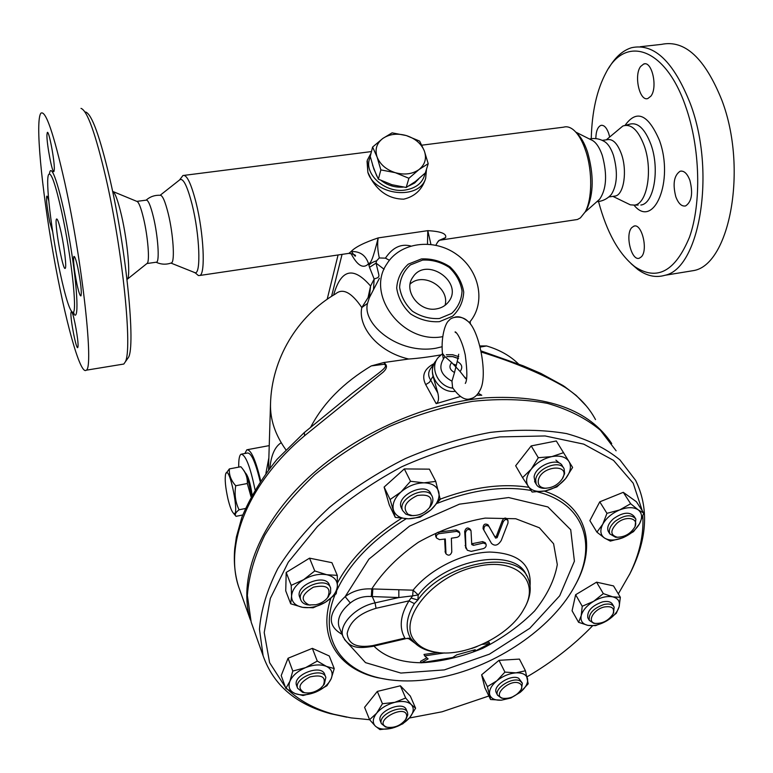 <?xml version="1.0" encoding="UTF-8"?>
<svg xmlns="http://www.w3.org/2000/svg" width="773" height="773" viewBox="0 0 773 773"><rect width="100%" height="100%" fill="white"/><g stroke="black" fill="none" stroke-linecap="round" stroke-linejoin="round"><path stroke-width="1.16" d="M591.258 138.667C591.915 111.747 596.901 89.629 606.216 72.304C625.405 34.891 665.456 47.259 685.699 106.606C700.299 147.827 701.594 203.009 689.535 237.069C675.283 271.439 657.06 281.333 634.875 266.733C618.873 254.114 606.766 232.383 598.544 201.54M631.039 263.622L637.706 269.4C646.75 276.009 655.813 277.971 664.906 275.294C699.198 268.772 716.32 173.191 690.55 104.229C673.814 61.753 654.19 42.901 631.657 47.684C622.806 50.39 615.211 57.154 608.853 67.976M595.828 138.609C595.993 131.236 597.693 126.83 600.921 125.4C603.964 124.83 606.554 127.497 608.699 133.381L609.646 136.927M641.377 256.81L639.368 258.182C631.541 261.429 624.884 234.818 631.705 227.677L633.85 226.151C641.687 222.779 648.392 250.008 641.377 256.81M689.893 180.36C693.139 193.318 691.709 201.84 685.603 205.927C681.66 206.671 678.394 203.589 675.795 196.7C672.568 183.868 674.017 175.374 680.143 171.229C684.008 170.466 687.265 173.519 689.893 180.36M640.595 66.517L643.745 63.985C651.987 60.623 657.958 87.62 650.847 96.19L647.851 98.519C639.638 101.756 633.686 75.435 640.595 66.517M661.524 44.37C684.81 39.529 704.937 58.168 721.895 100.297C747.984 168.678 729.654 263.767 694.202 270.482L686.637 271.729M606.312 139.826L622.864 126.009C631.126 123.4 638.256 130.019 644.267 145.855C653.069 170.166 647.088 204.091 634.498 205.106L630.343 204.835L612.892 196.371M607.259 139.7C612.796 138.609 617.53 143.43 621.482 154.165C627.386 170.804 623.937 194.149 615.588 195.984L613.762 196.245M589.432 138.985C594.505 137.971 599.21 138.657 603.558 141.063C607.51 142.947 610.796 147.682 613.424 155.247C617.936 171.751 617.279 184.776 611.443 194.332L610.332 195.53M598.283 200.429L599.597 199.27C606.505 189.25 607.414 174.679 602.331 155.557C599.21 146.57 595.345 141.266 590.727 139.642L575.817 132.135M585.519 211.261L587.007 208.855C593.712 193.617 593.906 174.708 587.577 152.146C584.533 143.053 580.765 136.56 576.3 132.685M574.629 219.909L577.412 219.503L580.417 217.88L585.142 211.976C592.244 199.521 592.64 171.335 585.731 150.919C582.224 140.512 577.904 133.314 572.783 129.323C569.604 126.975 566.532 126.26 563.565 127.178L421.845 145.179M179.78 179.674L182.95 175.519C186.728 174.312 191.105 183.385 196.081 202.748C203.705 233.069 205.628 273.671 199.917 275.449L198.4 275.555L195.105 272.734C201.154 274.251 199.685 234.731 192.197 204.864C187.114 185.23 182.834 176.988 179.365 180.138M367.049 161.18L367.851 172.273L371.349 179.433C379.224 192.467 390.017 199.038 403.738 199.163C414.357 196.642 421.488 190.235 425.14 179.954L425.546 178.66M440.697 239.775L442.91 239.437L445.606 237.582C446.833 233.688 440.9 231.378 427.798 230.663L430.928 244.384M351 253.476C357.416 265.728 363.271 269.159 368.547 263.757C370.847 262.994 372.634 260.153 378.19 237.9C364.199 242.606 355.155 247.157 351.058 251.563L348.855 253.37L346.961 253.65M193.733 272.193L194.496 272.627M170.91 263.11L171.654 262.83C174.959 260.849 173.21 233.958 168.321 213.957C165.151 201.202 162.417 194.98 160.088 195.279C154.784 195.028 150.155 196.622 146.194 200.081M137.005 201.357L146.02 200.178C148.029 199.502 150.513 205.203 153.469 217.261C157.972 235.968 159.692 261.023 156.668 262.144L155.991 262.24M113.216 191.627L136.666 201.309C138.589 201.608 140.908 207.367 143.604 218.595C147.865 236.47 149.817 260.53 147.334 263.207L146.783 263.641M112.587 191.24C115.042 192.516 118.027 200.671 121.564 215.706C127.535 241.35 130.618 275.681 127.448 279.111L127.033 279.555M126.888 359.638L128.415 357.493C135.758 346.207 126.55 250.781 109.921 179.065C99.92 136.56 91.842 114.211 85.668 112.017M81.01 108.384C87.243 110.52 95.514 133.584 105.824 177.577C122.994 251.872 132.656 350.613 125.216 361.986L123.825 364.035L121.767 364.373M64.806 182.718C82.682 263.438 93.92 368.296 86.257 370.19C80.218 375.736 64.826 319.307 53.25 253.679C41.597 188.187 35.056 120.346 40.921 113.177C45.646 109.969 53.608 133.149 64.806 182.718M54.313 169.239L53.946 171.519C52.438 174.215 46.68 144.271 46.921 135.014L47.288 132.512C48.767 129.574 54.68 160.436 54.313 169.239M76.971 284.309C74.063 269.613 73.049 260.317 73.908 256.452C74.768 256.085 76.092 259.902 77.87 267.893C80.817 282.792 81.841 292.126 80.952 295.885C80.073 296.194 78.749 292.329 76.971 284.309M71.86 311.963C73.995 315.258 78.604 340.874 78.044 346.323L77.764 347.56C76.324 350.034 70.372 319.829 70.913 312.872L71.435 311.432M52.68 231.774L49.762 221.996C47.105 208.401 46.1 199.782 46.757 196.158C47.163 195.82 47.829 197.357 48.757 200.777M61.782 212.295C71.309 255.65 77.474 312.398 73.077 312.408C70.13 312.195 65.792 298.89 60.062 272.492C51.53 233.05 45.105 179.297 48.709 174.408C51.231 171.935 55.598 184.563 61.782 212.295M61.202 232.808C64.459 247.698 66.691 267.506 65.261 268.279C62.903 272.038 53.849 220.798 56.564 219.001C57.521 218.566 59.067 223.165 61.202 232.808M371.05 153.17L367.291 160.224L367.851 172.273C374.799 195.869 419.749 200.323 425.681 178.225L426.474 169.277M425.015 173.249C423.179 182.418 416.657 188.003 405.429 190.013C384.413 193.675 362.151 172.514 370.364 157.016M403.12 187.095C395.042 187.655 387.756 185.481 381.273 180.592M376.828 176.147L372.596 165.161M418.792 178.834L414.666 183.008L409.033 185.868M410.753 245.998C400.994 243.466 392.549 247.515 385.427 258.153L389.418 260.269M384.104 269.255L376.036 263.11L376.606 260.81L379.301 257.96L385.427 258.153M442.233 346.719L435.779 348.246C398.926 354.768 361.87 324.457 367.504 303.383L369.339 297.74L373.485 289.711L374.161 279.024L377.92 277.633C379.446 275.149 379.553 278.067 376.036 263.11L369.513 267.323L374.161 279.024L370.576 286.068L368.045 297.634L361.812 307.548C357.657 326.409 377.398 351.841 408.704 359.02L383.65 362.556L371.282 365.919C343.463 382.645 323.288 403.052 310.727 427.121M373.485 289.711L379.437 278.27M268.675 469.549L268.646 464.795L268.598 469.655M285.855 449.76C275.198 434.784 270.077 419.488 270.511 403.844L268.646 464.795M445.606 237.582L439.441 240.258L437.528 242.191M376.606 260.81C372.586 262.076 370.054 263.593 368.982 265.39L368.547 263.757C365.735 255.216 359.899 251.148 351.058 251.563M469.211 322.65L469.781 321.983C486.275 302.639 479.521 270.125 456.331 254.182C433.411 237.871 399.989 242.278 386.838 263.96C365.329 294.803 402.907 344.362 442.62 336.68M439.451 321.665L452.582 316.196C459.491 309.693 463.211 301.654 463.723 292.059C462.08 282.377 457.461 273.942 449.857 266.743C441.006 261.052 431.537 258.443 421.44 258.926L408.318 264.124C401.274 270.463 397.399 278.454 396.694 288.107C398.201 297.934 402.82 306.523 410.55 313.886C419.584 319.684 429.218 322.273 439.451 321.665M439.422 318.505L451.654 313.432C458.099 307.383 461.558 299.885 462.041 290.957C460.515 281.932 456.215 274.067 449.132 267.361C440.881 262.057 432.049 259.622 422.638 260.076L410.415 264.926C403.854 270.83 400.25 278.28 399.602 287.266C401.023 296.407 405.323 304.407 412.511 311.268C420.927 316.659 429.894 319.075 439.422 318.505M436.648 308.852C419.295 312.514 402.781 290.474 412.84 277.217C426.252 255.689 464.612 282.522 448.359 302.069C445.461 305.721 441.557 307.983 436.648 308.852M368.045 297.634L369.339 297.74L370.576 286.068C353.329 266.057 341.019 269.052 333.627 295.035M270.511 403.844C271.632 359.087 297.132 316.234 335.666 293.817C342.816 287.856 351.541 292.436 361.812 307.548L367.504 303.383M371.282 365.919L383.939 364.286C388.5 365.561 382.229 370.373 377.949 373.697L352.015 393.496M440.832 354.894C428.754 357.02 418.048 358.392 408.704 359.02M240.587 592.263L238.577 586.581C224.286 543.97 248.413 482.825 304.552 435.759L383.118 372.19C387.37 368.228 387.553 365.02 383.65 362.556M481.193 352.015C515.668 362.759 543.67 374.557 565.198 387.408C578.629 396.211 588.736 406.936 595.51 419.594M304.166 432.667L277.043 459.336C261.747 478.274 250.017 497.609 241.843 517.34L236.374 537.08L234.731 548.656C233.591 562.116 234.876 574.754 238.577 586.581L250.452 620.062C238.181 581.238 256.974 527.563 304.069 481.753C351.174 436.03 423.169 402.965 485.917 397.815C547.381 394.597 589.316 409.845 611.733 443.547M478.313 393.293L481.763 395.254L476.709 395.177M460.273 396.549L436.175 403.641C438.591 402.066 439.141 398.53 437.818 393.003L430.513 379.852C427.884 375.765 428.068 371.794 431.054 367.938L434.484 362.981M434.03 363.629C424.155 368.827 421.382 375.833 425.71 384.625L429.334 382.364L433.073 376.219L437.818 393.003M435.286 361.696C432.407 366.016 431.672 370.866 433.073 376.219M446.823 356.633L452.746 356.633L458.505 358.604M453.036 364.006L456.331 365.194M565.198 387.408L563.208 385.64L540.858 373.407L523.244 365.842L480.961 350.884M480.101 347.096L486.584 345.956C499.648 349.84 510.306 355.87 518.557 364.044M479.811 345.956L486.584 345.956M304.552 435.759L304.369 432.494L352.044 393.486M470.428 324.129L470.158 321.529M269.893 467.984C271.178 455.055 274.956 446.639 281.208 442.716M244.877 453.49L246.829 449.789C250.983 449.471 255.592 459.771 260.665 480.68M268.859 457.819L265.912 473.221M260.153 481.444C255.505 462.225 251.264 452.746 247.447 453.017L241.775 454.07M255.022 489.628C250.201 466.419 245.543 454.611 241.05 454.205C239.35 455.297 238.577 459.606 238.741 467.134M245.36 472.844C248.094 475.753 250.336 483.057 252.104 494.739M242.761 469.124L243.688 470.264C246.858 474.545 249.389 483.202 251.302 496.227M251.022 496.739L247.312 483.512C247.64 477.376 245.485 471.781 240.828 466.737L229.359 468.911C228.924 474.941 231.05 480.555 235.726 485.753C234.306 494.295 235.417 502.295 239.07 509.774C235.688 512.383 234.596 514.47 235.784 516.035L234.741 514.77M225.735 473.772L229.359 468.911M227.929 498.798C229.774 506.402 231.581 511.166 233.349 513.098C240.635 519.794 229.03 461.781 225.59 474.236C224.672 479.366 225.455 487.55 227.929 498.798M242.712 514.992L235.997 516.335M245.341 508.528L239.07 509.774M247.312 483.512L235.726 485.753M445.074 305.306C450.002 287.711 423.478 271.536 410.134 284.02M559.468 463.143L555.913 460.157M253.186 627.763L251.177 622.12L247.37 595.51C248.751 576.185 254.568 556.058 264.82 535.129C277.604 514.151 294.291 493.976 314.872 474.603C337.357 456.186 362.122 440.185 389.167 426.58C416.898 414.743 444.659 406.337 472.438 401.361C499.532 398.491 524.519 399.158 547.39 403.351C568.542 409.458 586.195 418.406 600.35 430.194L616.12 450.804M629.309 574.919L631.309 570.947C647.407 537.786 648.847 507.581 635.609 480.323L619.917 459.887C605.713 448.234 587.915 439.47 566.522 433.585C543.342 429.624 517.958 429.228 490.362 432.397C462.061 437.682 433.721 446.417 405.371 458.582C377.697 472.516 352.324 488.836 329.25 507.542C308.108 527.167 290.938 547.555 277.749 568.686C267.12 589.751 261.023 609.936 259.457 629.251L263.11 655.755C273.381 684.946 295.827 704.251 330.448 713.682L346.758 717.18M488.874 696L442.069 711.788L409.371 718.011M369.629 719.721L351.097 717.895L333.714 714.252C314.302 708.986 298.455 700.232 286.155 687.989M285.421 687.236L269.613 662.674L264.211 632.556L270.328 598.379L288.281 562.203L317.442 526.471C341.966 503.658 370.074 483.753 401.757 466.757C434.532 452.128 467.221 442.175 499.822 436.909L545.1 435.953L583.721 444.127L613.511 460.379L633.193 483.193L642.295 510.808M642.817 516.142C643.851 534.732 639.542 553.922 629.908 573.701L618.323 593.906M592.543 625.85C573.827 645.194 552.019 662.181 527.099 676.79M395.254 517.379L389.292 504.953L384.113 487.067L404.318 468.921L429.392 469.153L435.759 481.405L440.252 499.445L430.928 509.832L420.154 517.185L408.492 518.789L395.254 517.379L390.114 499.522L401.032 491.928L410.521 481.279L423.962 482.835L435.759 481.405M522.567 477.637L515.659 465.761L531.196 445.915L556.299 440.968L572.609 467.443L565.594 478.632L556.908 486.903L545.4 490.894L532.133 492.043L522.567 477.637L531.254 469.153L538.298 457.713L551.845 456.601L563.575 452.659M596.92 532.162L589.867 520.625L599.761 501.841L623.28 492.324L636.392 501.745L643.783 513.088L639.503 523.785L633.512 531.65L622.806 537.757L610.341 541.11L604.525 538.056L596.92 532.162L602.776 524.191L606.96 513.34L619.695 509.919L630.652 503.725L638.15 509.813L643.783 513.088M578.581 622.304L572.078 610.786L575.634 594.737L596.572 582.166L613.54 585.924L620.352 597.287L619.144 606.699L616.313 613.279L606.776 620.845L595.635 625.647L587.934 625.376L578.581 622.304L581.19 615.723L582.233 606.264L593.587 601.336L603.336 593.616L612.709 596.843L620.352 597.287M490.575 699.507L484.864 687.709L481.627 674.8L499.02 660.326L519.427 659.098L525.437 670.78L528.191 683.796L520.229 692.328L510.876 698L501.455 700.174L490.575 699.507L487.377 686.637L496.836 680.82L504.924 672.104L515.939 672.858L525.437 670.78M369.591 719.682L364.585 707.324L377.321 691.42L400.385 685.796L410.308 696.067L415.603 708.213L409.777 717.537L402.723 723.857L391.979 728.205L379.939 729.596L375.407 726.156L369.591 719.682L376.615 713.228L382.451 703.739L394.723 702.357L405.67 698.019L411.304 704.618L415.603 708.213M285.836 688.405L281.198 675.573L288.058 658.238L312.35 648.354L329.24 655.968L334.236 668.587L331.182 678.723L326.96 685.709L315.597 692.154L303.035 695.536L295.054 693.536L285.836 688.405L289.875 681.322L292.803 671.061L305.635 667.601L317.278 661.07L326.409 666.384L334.236 668.587M290.696 603.781L285.739 590.891L286.194 572.445L309.538 558.154L331.917 562.676L337.279 575.363L337.376 586.147L336.197 593.751L325.298 602.312L313.162 607.781L302.601 607.346L290.696 603.781L291.556 596.186L291.208 585.345L303.605 579.711L314.766 570.947L326.728 574.716L337.279 575.363M389.399 679.815L377.34 677.65C338.7 668.906 317.635 637.638 330.776 598.486M337.482 582.852C350.565 558.599 371.881 537.109 401.438 518.374M438.117 499.938C471.259 487.251 501.522 483.048 528.887 487.328M544.318 491.106C586.388 504.856 597.2 544.656 576.204 583.412L574.397 586.717M334.873 594.988C318.582 635.648 339.183 668.935 378.983 677.873C399.709 682.578 422.715 681.873 448.002 675.776C501.117 663.099 554.289 625.618 575.45 584.755C597.374 544.54 583.992 503.387 537.593 491.908M531.022 490.459C502.923 485.531 471.656 489.821 437.209 503.329M406.212 518.751C372.837 539.264 349.763 563.024 336.989 590.021M421.749 662.751C441.702 661.582 462.003 656.799 482.642 648.373C502.576 638.16 519.891 625.705 534.578 611.008C546.994 595.577 554.57 580.098 557.304 564.599L553.594 543.757L539.351 527.766L515.726 518.741L485.164 518.103C462.409 522.046 440.166 530.085 418.435 542.231C398.375 556.241 382.828 571.798 371.774 588.92C361.619 588.388 352.749 590.968 345.154 596.64L350.304 602.979C356.276 598.176 363.291 596.022 371.34 596.524L398.839 597.548L412.666 595.857L408.946 600.863L414.396 603.607L417.855 599.993L418.241 594.93L413.082 590.176L371.774 588.92L371.34 596.524M373.9 646.122C384.809 656.973 400.559 662.509 421.15 662.751M444.601 652.924L424.667 655.881L428.107 658.886L421.179 662.819L420.512 661.34L426.59 657.939M424.667 655.881L424.01 654.431L438.069 652.509M486.246 642.498L488.98 642.141L489.686 643.561L482.265 644.382M471.617 543.786L482.642 541.612L485.26 542.704L485.917 543.941M465.752 547.806L464.67 531.457C465.8 527.775 467.665 527.041 470.235 529.263L470.883 530.481M445.345 552.531L444.649 539.071M435.885 536.733L435.769 536.51C435.16 534.317 436.049 532.868 438.446 532.172L456.041 529.891L458.901 531.38L459.539 532.607M483.193 528.848L483.057 528.597C483.115 524.394 484.787 523.137 488.063 524.828L494.836 536.684L496.363 536.23L502.315 520.596C503.851 517.852 505.474 517.359 507.165 519.108L507.842 520.326M408.212 638.237L415.256 643.407M530.075 585.673C531.582 564.29 518.152 553.082 489.782 552.048C463.037 552.637 429.962 569.063 413.082 590.176L412.666 595.857L418.241 594.93C445.808 558.338 516.412 546.743 526.568 575.653M414.396 603.607C406.289 616.96 404.994 628.478 410.492 638.169L413.13 641.126C417.468 646.305 423.739 649.784 431.952 651.581L438.6 652.557M523.437 609.868L524.77 607.597C530.636 596.862 531.766 587.2 528.162 578.6C518.094 548.627 444.108 561.99 417.855 599.993L411.468 598.186M476.912 566.493C516.654 557.004 540.781 581.161 523.949 608.969C509.494 636.43 462.631 658.712 433.663 651.755C425.681 650.016 419.584 646.634 415.381 641.59C395.815 621.328 432.349 575.17 476.912 566.493M410.492 638.169L407.187 638.343M376.065 608.283L408.946 600.863C400.259 615.26 398.916 627.676 404.888 638.092L372.828 645.581C356.749 648.247 348.188 644.199 347.154 633.435C349.696 621.685 359.339 613.298 376.065 608.283L375.04 602.882L398.839 597.548L398.829 589.896M372.847 588.987L372.286 596.621L375.04 602.882C355.348 606.882 338.207 625.077 342.98 636.508L343.483 637.725M503.117 522.046L497.136 537.65L495.609 538.105L488.845 526.278C485.56 524.596 483.888 525.843 483.83 530.046L491.483 543.38C494.836 546.443 498.102 545.467 501.262 540.453L507.987 523.07L507.967 520.548C506.276 518.809 504.653 519.301 503.117 522.046L502.315 520.596M456.795 531.36L439.19 533.65C436.793 534.356 435.904 535.795 436.513 537.989L439.499 539.651L445.316 538.994L445.982 553.797C448.514 556.058 450.456 555.478 451.79 552.038L451.364 538.201L457.065 537.341C459.413 536.51 460.273 535.013 459.664 532.839L456.795 531.36L456.041 529.891M465.433 532.906L465.858 546.878L467.307 550.25L471.23 551.381L483.444 548.598C485.676 547.632 486.536 546.144 486.014 544.124L483.396 543.033L473.453 545.342L471.762 544.579L471.008 530.713C468.428 528.5 466.563 529.234 465.433 532.906L464.67 531.457M463.066 650.856L458.041 651.842M477.038 646.576L471.704 648.47M421.179 662.819L452.678 657.494L456.756 654.847L475.26 649.697L474.004 651.678L489.686 643.561M474.004 651.678L473.337 650.306M309.538 558.154L314.766 570.947M286.194 572.445L291.208 585.345M291.556 596.186C291.711 602.128 295.392 605.848 302.601 607.346C310.079 608.428 317.645 606.747 325.298 602.312C332.699 597.587 336.719 592.205 337.376 586.147C337.463 580.194 333.907 576.378 326.728 574.716C319.181 573.489 311.48 575.151 303.605 579.711C296.04 584.581 292.03 590.07 291.556 596.186M299.818 597.442L299.595 596.872C294.735 584.977 325.984 572.812 329.443 585.2L330.38 587.461M327.308 598.041L330.602 592.804L330.641 588.079C327.182 575.701 295.875 587.905 300.736 599.79C301.702 602.399 303.944 604.08 307.48 604.834L310.253 605.124M315.915 604.737L309.084 604.94C300.011 600.292 301.47 594.36 313.452 587.142C326.95 584.398 331.665 587.915 327.588 597.693C324.766 601.172 320.882 603.52 315.915 604.737M312.35 648.354L317.278 661.07M400.385 685.796L405.67 698.019M377.321 691.42L382.451 703.739M499.02 660.326L504.924 672.104M481.627 674.8L487.377 686.637M596.572 582.166L603.336 593.616M575.634 594.737L582.233 606.264M623.28 492.324L630.652 503.725M599.761 501.841L606.96 513.34M531.196 445.915L538.298 457.713M384.113 487.067L390.114 499.522M288.058 658.238L292.803 671.061M404.318 468.921L410.521 481.279M295.054 693.536C300.871 695.681 307.722 695.217 315.597 692.154C323.346 688.801 328.535 684.318 331.182 678.723C333.308 673.138 331.723 669.022 326.409 666.384C320.64 664.104 313.722 664.509 305.635 667.601C297.682 671.051 292.426 675.621 289.875 681.322C287.885 686.965 289.614 691.043 295.054 693.536M296.668 685.738L296.513 685.332C292.329 674.81 321.877 663.543 324.718 674.529L325.665 676.955M391.979 728.205C399.428 726.166 405.361 722.61 409.777 717.537C413.787 712.397 414.299 708.087 411.304 704.618C407.825 701.42 402.298 700.667 394.723 702.357C387.099 704.416 381.06 708.039 376.615 713.228C372.644 718.475 372.238 722.784 375.407 726.156C379.021 729.239 384.539 729.925 391.979 728.205M380.413 721.238L380.248 720.832C376.209 711.595 403.564 700.096 406.347 709.827L407.352 712.165M520.229 692.328C525.746 687.612 528.181 683.081 527.544 678.742C526.413 674.578 522.538 672.616 515.939 672.858C509.117 673.486 502.75 676.133 496.836 680.82C491.261 685.651 488.874 690.221 489.676 694.54C490.981 698.628 494.904 700.502 501.455 700.174L511.03 697.787L520.229 692.328M496.44 692.985L496.208 692.511C492.585 685.641 511.262 673.853 518.741 678.308L522.104 682.762M619.144 606.699C620.236 601.52 618.091 598.234 612.709 596.843C606.96 595.828 600.592 597.326 593.587 601.336C586.765 605.617 582.639 610.409 581.19 615.723C580.262 620.893 582.504 624.111 587.934 625.376C593.664 626.275 599.935 624.768 606.776 620.845C613.453 616.69 617.569 611.974 619.144 606.699M588.166 618.39L587.818 617.782C586.929 611.018 591.828 605.723 602.496 601.887C607.636 600.834 611.008 601.684 612.612 604.457L613.762 606.409M638.15 509.813C633.628 506.933 627.483 506.962 619.695 509.919C611.955 513.262 606.312 518.016 602.776 524.191C599.751 530.336 600.331 534.955 604.525 538.056C609.124 540.781 615.211 540.675 622.806 537.757C630.353 534.491 635.918 529.843 639.503 523.785C642.643 517.717 642.199 513.059 638.15 509.813M608.738 532.104L608.245 531.312C606.747 527.447 608.515 523.234 613.549 518.673C622.835 512.219 629.724 511.494 634.208 516.48L635.348 518.239M551.845 456.601C543.516 458.505 536.646 462.689 531.254 469.153C526.355 475.733 525.34 481.453 528.22 486.323C531.611 490.855 537.341 492.372 545.4 490.894C553.526 489 560.251 484.913 565.594 478.632C570.522 472.206 571.662 466.496 568.996 461.51C565.778 456.833 560.067 455.191 551.845 456.601M535.148 482.41L534.085 476.893C535.428 465.365 558.715 456.63 562.483 466.187L563.507 467.849M401.032 491.928C394.559 498.025 392.027 504.054 393.418 510.025C395.409 515.717 400.433 518.635 408.492 518.789C416.705 518.49 424.184 515.504 430.928 509.832C437.325 503.919 439.943 497.967 438.793 491.966C437.035 486.169 432.097 483.125 423.962 482.835C415.574 483.038 407.931 486.072 401.032 491.928M401.67 508.586L401.255 507.726C395.418 495.474 426.464 481.135 430.928 493.986L431.875 495.851M323.414 685.245L324.341 684.057L325.839 677.399C322.998 666.423 293.402 677.708 297.586 688.221L302.658 692.386L304.784 692.763M320.901 687.999C315.529 692.154 310.012 693.7 304.33 692.647C297.074 688.328 298.919 683.09 309.876 676.955C321.945 674.278 326.428 677.08 323.336 685.351L320.901 687.999M406.134 718.764L407.777 714.851L407.535 712.59C404.752 702.86 377.359 714.387 381.389 723.625L385.514 726.958L387.341 727.287M406.714 716.648L405.68 719.45C400.791 725.528 394.636 728.137 387.205 727.258C371.059 721.885 407.313 702.174 406.714 716.648M521.533 688.782L522.355 683.255L520.084 680.955C512.605 676.51 493.899 688.318 497.512 695.178L501.445 698.106L503.252 698.357M519.495 683.332C521.901 684.685 522.393 686.839 520.973 689.787C516.461 696.019 510.518 698.869 503.165 698.338C491.155 695.922 510.238 678.279 519.495 683.332M613.549 612.921L614.139 607.037C612.535 604.273 609.163 603.413 604.013 604.476C593.326 608.322 588.427 613.627 589.306 620.381L593.761 623.309L595.751 623.463M604.486 606.95C612.052 605.877 614.883 608.235 612.989 614.023C608.738 620.448 602.901 623.589 595.5 623.425C586.359 622.362 593.432 609.211 604.486 606.95M635.087 526.471L635.87 519.06C631.386 514.074 624.487 514.808 615.182 521.273C610.139 525.843 608.361 530.056 609.858 533.921L615.54 537.254L617.936 537.274M616.97 523.244C626.188 515.031 639.706 518.258 634.643 527.312C630.468 533.805 624.671 537.109 617.269 537.225C610.187 535.138 610.09 530.481 616.97 523.244M562.242 478.854L564.638 473.598L564.116 468.844C560.348 459.288 537.032 468.051 535.67 479.579L536.162 484.14C537.438 486.632 539.883 488.024 543.496 488.314L546.492 488.207M538.288 480.545C540.829 465.327 571.817 463.249 562.261 478.825C557.98 484.913 552.27 488.043 545.129 488.198C540.056 487.618 537.776 485.067 538.288 480.545M429.141 508.016L430.416 506.441C432.841 502.962 433.479 499.735 432.349 496.768C427.894 483.917 396.791 498.295 402.617 510.538L405.844 514.151L410.627 515.61L413.97 515.61M407.989 514.267C402.202 507.668 405.313 501.416 417.352 495.503C429.73 493.792 433.788 497.793 429.517 507.513C424.928 513.069 419.15 515.746 412.183 515.543L407.989 514.267M446.871 356.556L452.775 356.556L458.524 358.517M446.35 354.749L452.63 354.71L458.776 356.662M454.978 391.37C438.697 393.486 425.614 371.823 436.214 360.479L436.735 359.725M452.611 387.785L451.963 381.186L454.514 372.499C449.644 369.842 448.688 366.499 451.635 362.479L444.958 356.682L442.678 353.686M454.514 372.499L455.867 366.991L451.635 362.479M458.708 354.237L457.21 361.503C462.07 364.141 463.027 367.475 460.099 371.504L465.771 378.712M457.21 361.503L455.867 366.991L460.099 371.504M454.65 317.259C458.302 316.002 462.563 317.21 467.414 320.911C478.902 328.979 487.695 372.963 480.883 388.461L480.313 389.824M372.605 147.044L382.77 138.483L392.095 132.85L406.279 135.555C397.206 133.082 389.37 134.058 382.77 138.483C376.606 143.314 374.712 149.489 377.079 156.996L372.605 147.044L370.228 156.436L373.919 169.161L378.384 179.172L391.901 184.708L406.192 187.472L415.401 181.539L425.353 172.92L428.203 163.683L419.024 169.538C425.082 164.562 426.851 158.359 424.338 150.938C421.237 143.614 415.217 138.483 406.279 135.555L419.652 141.111L424.338 150.938L428.203 163.683M380.847 169.905L377.079 156.996C380.103 164.456 386.162 169.683 395.283 172.679L380.847 169.905L378.384 179.172M419.024 169.538L408.907 178.283L395.283 172.679C404.55 175.171 412.463 174.118 419.024 169.538M406.192 187.472L408.907 178.283M634.024 205.174C653.629 229.697 674.423 181.075 659.408 140.28C648.074 114.172 636.623 109.196 625.048 125.371M627.29 125.323L629.009 124.376C637.503 121.69 644.837 128.424 650.992 144.58C660.007 169.374 653.794 203.985 640.846 205.019M427.469 244.084L427.798 230.663L378.19 237.9C377.224 243.572 377.601 250.259 379.301 257.96M72.962 312.466C79.194 325.375 78.112 290.348 70.005 242.451C61.966 194.487 51.134 159.441 49.472 173.886M368.982 265.39L369.513 267.323M342.062 254.385L331.578 296.32M425.71 384.625L436.175 403.641M344.42 639.406L365.513 662.635L400.858 673.061L444.33 669.901L489.406 654.18L529.766 628.314L559.691 595.809L574.407 561.208L570.716 529.747L547.902 506.953L508.653 497.551L459.433 504.17L409.564 526.104L368.914 559.15L345.154 596.64C327.762 613.076 326.747 625.647 342.091 634.343M372.412 646.47L372.828 645.581M339.473 627.956L339.018 626.835C336.835 619.038 340.603 611.085 350.304 602.979M411.265 639.126L407.023 638.392M497.136 537.65L496.363 536.23M495.609 538.105L494.836 536.684M488.845 526.278L488.063 524.828M483.85 530.094L483.144 528.771M439.19 533.65L438.446 532.172M445.77 552.85L445.045 551.41M465.858 546.878L465.114 545.438M473.453 545.342L472.709 543.912M483.396 543.033L482.642 541.612M452.852 388.191C438.059 386.645 429.131 367.359 438.417 357.29L442.668 353.59M451.963 381.186C440.098 374.663 437.76 366.499 444.958 356.682M634.875 266.733L637.706 269.4M694.183 270.492L664.886 275.294M661.524 44.38L640.257 46.728M634.498 205.106L638.131 205.058M627.869 125.41L629.009 124.376L625.463 125.323M601.935 125.274L600.921 125.4M634.884 225.996L633.85 226.151M681.467 171.046L680.143 171.229M645.04 63.83L643.745 63.985M608.757 196.97L615.588 195.984M602.186 140.367L607.269 139.7M596.833 201.714C602.679 201.251 607.549 198.787 611.443 194.332M599.597 199.27L585.045 212.16M587.007 208.855L585.142 211.976M199.917 275.449L348.855 253.37C353.648 254.133 355.86 255.013 355.493 255.998C355.222 256.646 353.908 255.148 351.522 251.505M435.866 245.215C437.537 242.017 438.726 240.364 439.441 240.268L577.412 219.503M184.303 175.345L371.455 151.576M160.185 195.25L179.365 180.128M171.026 263.11L195.105 272.734M171.645 262.83C166.437 264.781 161.286 264.598 156.214 262.279M147.025 263.525L156.668 262.144M147.334 263.207L127.448 279.111M128.415 357.493L125.216 361.986M86.257 370.19L123.825 364.035M73.077 312.408L74.102 313.374L73.106 312.389M425.14 179.954L425.681 178.225M338.072 254.974L327.182 299.257M469.269 322.708L469.781 321.983M564.222 386.307L576.233 395.476L586.349 406.009M269.236 445.615L247.64 449.635M233.349 513.098L235.784 516.035M251.177 622.12L263.11 655.755M629.908 573.701L631.309 570.947M333.714 714.252L330.448 713.682M575.45 584.755L576.204 583.412M378.983 677.873L377.34 677.65M523.949 608.969L524.77 607.597M433.663 651.755L431.952 651.581M339.502 628.024L342.98 636.508C350.034 649.513 360.189 648.122 372.499 646.45L406.888 638.411L411.41 639.281M483.83 530.046L483.057 528.597M436.513 537.989L435.769 536.51M445.982 553.797L445.258 552.347M466.283 548.82L465.539 547.39M300.736 599.79L299.595 596.872M327.588 597.693L328.583 596.553M309.084 604.94L307.48 604.834M297.586 688.221L296.513 685.332M323.336 685.351L324.341 684.057M304.33 692.647L302.658 692.386M381.389 723.625L380.248 720.832M405.68 719.45L406.598 718.049M387.205 727.258L385.514 726.958M497.512 695.178L496.208 692.511M520.973 689.787L521.775 688.347M503.165 698.338L501.445 698.106M589.306 620.381L587.818 617.782M612.989 614.023L613.723 612.574M595.5 623.425L593.761 623.309M609.858 533.921L608.245 531.312M634.643 527.312L635.367 525.94M617.269 537.225L615.54 537.254M536.162 484.14L534.587 481.453M562.261 478.825L563.053 477.617M545.129 488.198L543.496 488.314M402.617 510.538L401.255 507.726M429.517 507.513L430.416 506.441M412.183 515.543L410.627 515.61M452.331 387.302L452.321 387.292C459.181 397.109 465.336 400.878 470.796 398.597C474.806 397.815 478.168 394.433 480.883 388.461M465.288 383.408C467.375 380.374 467.356 370.847 465.22 354.817C461.123 336.226 454.785 330.486 455.094 332.139L456.553 333.066M467.414 320.911C461.626 315.007 451.046 316.92 449.171 320.341C444.291 323.423 439.943 342.497 443.267 358.45M465.095 377.359L465.607 378.364"/></g></svg>
